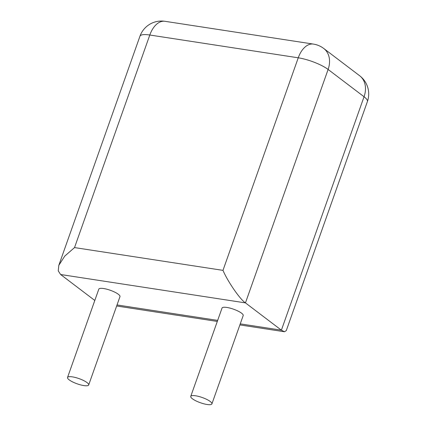 <?xml version="1.0" encoding="UTF-8"?>
<svg xmlns="http://www.w3.org/2000/svg" width="426" height="426" viewBox="0 0 426 426"><rect width="100%" height="100%" fill="white"/><g stroke="black" fill="none" stroke-linecap="round" stroke-linejoin="round"><path stroke-width="0.64" d="M87.048 382.596A11.225 2.769 19.5 0 1 88.688 384.971A11.225 2.769 19.5 0 1 80.652 384.902A11.225 2.769 19.5 0 1 69.172 379.848A11.225 2.769 19.5 0 1 67.532 377.479A11.225 2.769 19.5 0 1 75.567 377.542A11.225 2.769 19.5 0 1 87.048 382.596M67.532 377.479L98.811 289.142A11.225 2.769 19.5 0 1 106.851 289.211A11.225 2.769 19.5 0 1 118.332 294.26A11.225 2.769 19.5 0 1 119.972 296.634L88.688 384.971M192.392 398.763A11.225 2.769 -160.5 0 0 203.873 403.811A11.225 2.769 -160.5 0 0 211.914 403.88A11.225 2.769 -160.5 0 0 210.274 401.51A11.225 2.769 -160.5 0 0 198.793 396.457A11.225 2.769 -160.5 0 0 190.752 396.388A11.225 2.769 -160.5 0 0 192.392 398.763M211.914 403.88L243.193 315.549A11.225 2.769 -160.5 0 0 241.553 313.174A11.225 2.769 -160.5 0 0 230.072 308.12A11.225 2.769 -160.5 0 0 222.037 308.057L190.752 396.388M94.801 300.468L60.614 274.514L58.255 270.867L58.815 265.334L64.768 256.095L74.529 247.581L222.979 270.366C227.803 281.671 240.157 299.558 245.451 302.886L60.614 274.514M240.248 323.861L281.389 330.171L245.451 302.886L328.111 69.454L364.049 96.745L281.389 330.171L284.44 331.748L239.875 324.91M367.388 101.58A22.839 22.839 0 0 0 359.672 75.764A22.839 17.525 127.2 0 1 364.049 96.745A22.839 5.629 -160.5 0 1 367.388 101.58L286.267 330.656L284.44 331.748M117.028 304.947L217.665 320.395M222.979 270.366L298.248 57.803L149.803 35.017L74.529 247.581M298.248 57.803A22.839 5.629 19.5 0 1 328.111 69.454A22.839 17.525 127.2 0 0 323.733 48.473A22.839 22.839 0 0 0 313.387 44.086A22.839 13.525 98.7 0 0 298.248 57.803M149.803 35.017A22.839 13.525 -81.3 0 1 164.937 21.3A22.839 22.839 0 0 0 139.941 36.253A22.839 5.629 19.5 0 1 149.803 35.017M313.387 44.086L164.937 21.3M139.941 36.253L58.815 265.334M359.672 75.764L323.733 48.473M217.292 321.444L116.655 305.996"/></g></svg>
